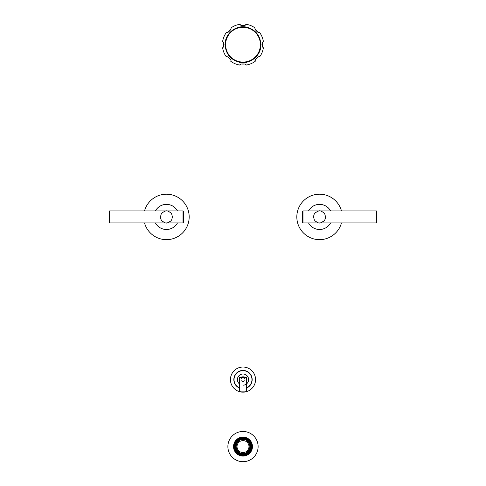 <?xml version="1.0" encoding="UTF-8"?>
<svg xmlns="http://www.w3.org/2000/svg" width="486" height="486" viewBox="0 0 486 486"><rect width="100%" height="100%" fill="white"/><g stroke="black" fill="none" stroke-linecap="round" stroke-linejoin="round"><path stroke-width="0.73" d="M241.657 378.4A1.798 1.798 0 0 1 244.343 378.4M244.343 380.799A1.798 1.798 0 0 1 241.657 380.799M239.41 387.822A8.973 8.973 0 0 1 243 370.63A8.973 8.973 0 0 1 246.59 387.822M230.443 379.596A12.557 12.557 0 0 0 243 392.153A12.557 12.557 0 0 0 255.557 379.596A12.557 12.557 0 0 0 243 367.045A12.557 12.557 0 0 0 230.443 379.596M239.41 377.464L246.59 377.464L243 376.765L239.41 377.464L239.41 391.121L246.59 391.121L246.59 377.464M261.96 45.028L261.948 44.688C262.452 42.622 262.932 41.596 263.388 41.602A20.619 20.619 0 0 0 259.597 32.453C258.947 33.996 253.692 28.741 255.235 28.091A20.619 20.619 0 0 0 246.086 24.3C246.718 25.849 239.282 25.849 239.914 24.3A20.619 20.619 0 0 0 230.765 28.091C232.308 28.741 227.053 33.996 226.403 32.453A20.619 20.619 0 0 0 222.612 41.602C223.068 41.602 223.548 42.628 224.052 44.688C223.548 46.753 223.068 47.78 222.612 47.774A20.619 20.619 0 0 0 226.403 56.923C227.053 55.38 232.308 60.635 230.765 61.285A20.619 20.619 0 0 0 239.914 65.075C239.282 63.526 246.718 63.526 246.086 65.075A20.619 20.619 0 0 0 255.235 61.285C253.692 60.635 258.947 55.38 259.597 56.923A20.619 20.619 0 0 0 263.388 47.774L263.084 47.488M263.388 47.774C262.932 47.78 262.452 46.747 261.948 44.688L261.96 44.396M263.084 41.887L263.388 41.602M255.296 60.143L255.247 60.446M224.04 44.354L224.04 44.985M222.916 47.494L222.612 47.774M239.914 65.075L240.758 64.322M245.242 64.322L246.086 65.075M246.086 24.3L245.242 25.059M240.758 25.059L239.914 24.3M222.612 41.602L222.916 41.887M262.306 46.352A19.379 19.379 0 0 0 262.306 43.029M257.823 32.21A19.379 19.379 0 0 0 255.478 29.865M244.658 25.381A19.379 19.379 0 0 0 241.342 25.381M230.522 29.865A19.379 19.379 0 0 0 228.177 32.21M223.694 43.029A19.379 19.379 0 0 0 223.694 46.352M257.823 57.166A19.379 19.379 0 0 1 255.478 59.517M244.658 63.994A19.379 19.379 0 0 1 241.342 63.994M230.522 59.517A19.379 19.379 0 0 1 228.177 57.166M244.999 440.037A6.84 6.84 0 0 0 241.001 440.037L240.904 439.721A7.175 7.175 0 0 0 239.628 440.243L239.786 440.541A6.84 6.84 0 0 0 236.961 443.372L236.664 443.214A7.175 7.175 0 0 0 236.135 444.483L236.457 444.581A6.84 6.84 0 0 0 236.457 448.584L236.135 448.681A7.175 7.175 0 0 0 236.664 449.951L236.961 449.793A6.84 6.84 0 0 0 239.786 452.624L239.628 452.916A7.175 7.175 0 0 0 240.904 453.444L241.001 453.122A6.84 6.84 0 0 0 244.999 453.122L245.096 453.444A7.175 7.175 0 0 0 246.372 452.916L246.214 452.624A6.84 6.84 0 0 0 249.039 449.793L249.336 449.951A7.175 7.175 0 0 0 249.865 448.681L249.543 448.584A6.84 6.84 0 0 0 249.543 444.581L249.865 444.483A7.175 7.175 0 0 0 249.336 443.214L249.039 443.372A6.84 6.84 0 0 0 246.214 440.541L246.372 440.243A7.175 7.175 0 0 0 245.096 439.721L244.999 440.037M248.978 446.579A5.978 5.978 0 0 1 243 452.563A5.978 5.978 0 0 1 237.022 446.579A5.978 5.978 0 0 1 243 440.602A5.978 5.978 0 0 1 248.978 446.579M250.09 444.411A7.418 7.418 0 0 0 235.582 446.579A7.418 7.418 0 0 0 250.09 448.748A7.418 7.418 0 0 0 250.09 444.411L249.865 444.483M250.557 446.579A7.557 7.557 0 0 1 243 454.143A7.557 7.557 0 0 1 235.443 446.579A7.557 7.557 0 0 1 243 439.022A7.557 7.557 0 0 1 250.557 446.579A7.576 7.576 0 0 0 243 439.004A7.576 7.576 0 0 0 235.424 446.579A7.576 7.576 0 0 0 243 454.161A7.576 7.576 0 0 0 250.576 446.579M251.851 446.579A8.851 8.851 0 0 0 243 437.728A8.851 8.851 0 0 0 234.149 446.579A8.851 8.851 0 0 0 243 455.431A8.851 8.851 0 0 0 251.851 446.579M251.997 446.579A8.997 8.997 0 0 1 243 455.576A8.997 8.997 0 0 1 234.003 446.579A8.997 8.997 0 0 1 243 437.588A8.997 8.997 0 0 1 251.997 446.579M252.471 446.579A9.471 9.471 0 0 0 243 437.108A9.471 9.471 0 0 0 233.529 446.579A9.471 9.471 0 0 0 243 456.056A9.471 9.471 0 0 0 252.471 446.579M258.121 446.579A15.121 15.121 0 0 0 243 431.465A15.121 15.121 0 0 0 227.879 446.579A15.121 15.121 0 0 0 243 461.7A15.121 15.121 0 0 0 258.121 446.579M376.371 222.91L302.978 222.91L302.978 210.948L376.371 210.948L376.371 222.91L376.753 222.527L376.753 211.331L376.371 210.948M302.978 210.948L302.596 211.331L302.596 222.527L302.978 222.91M319.551 204.369A12.557 12.557 0 0 1 330.595 210.948A12.557 12.557 0 0 0 308.507 210.948A12.557 12.557 0 0 1 319.551 204.369M330.595 222.91A12.557 12.557 0 0 1 308.507 222.91A12.557 12.557 0 0 0 330.595 222.91M319.551 239.653A22.727 22.727 0 0 0 341.476 222.91A22.727 22.727 0 0 1 296.825 216.926A22.727 22.727 0 0 1 341.476 210.948A22.727 22.727 0 0 0 296.825 216.926A22.727 22.727 0 0 0 319.551 239.653M183.022 222.91L109.629 222.91L109.629 210.948L183.022 210.948L183.022 222.91L183.404 222.527L183.404 211.331L183.022 210.948M109.629 210.948L109.247 211.331L109.247 222.527L109.629 222.91M155.405 210.948A12.557 12.557 0 0 1 177.493 210.948A12.557 12.557 0 0 0 155.405 210.948M155.405 222.91A12.557 12.557 0 0 0 177.493 222.91A12.557 12.557 0 0 1 155.405 222.91M189.175 216.926A22.727 22.727 0 0 0 144.524 210.948A22.727 22.727 0 0 1 189.175 216.926A22.727 22.727 0 0 1 144.524 222.91A22.727 22.727 0 0 0 189.175 216.926M239.41 383.891A5.595 5.595 0 0 1 243 374.007A5.595 5.595 0 0 1 248.595 379.596A5.595 5.595 0 0 1 243 385.191M246.59 388.047A9.179 9.179 0 0 0 243 370.423A9.179 9.179 0 0 0 239.41 388.047M260.399 44.688A17.399 17.399 0 0 1 243 62.087A17.399 17.399 0 0 1 225.601 44.688A17.399 17.399 0 0 1 243 27.289A17.399 17.399 0 0 1 260.399 44.688M251.001 446.579A8.001 8.001 0 0 1 243 454.586A8.001 8.001 0 0 1 234.999 446.579A8.001 8.001 0 0 1 243 438.579A8.001 8.001 0 0 1 251.001 446.579M234.823 446.579A8.177 8.177 0 0 1 243 438.402A8.177 8.177 0 0 1 251.177 446.579A8.177 8.177 0 0 1 243 454.756A8.177 8.177 0 0 1 234.823 446.579M233.62 446.579A9.38 9.38 0 0 1 243 437.206A9.38 9.38 0 0 1 252.38 446.579A9.38 9.38 0 0 1 243 455.959A9.38 9.38 0 0 1 233.62 446.579M260.891 44.688C260.296 35.612 255.63 29.792 246.906 27.228C236.214 24.446 224.726 33.649 225.109 44.688C225.729 53.891 230.486 59.735 239.373 62.208C249.998 64.79 261.261 55.623 260.891 44.688M325.529 216.926C325.292 219.028 324.763 220.383 323.943 220.99C320.948 222.813 319.484 223.451 319.551 222.91C319.095 223.347 317.613 222.691 315.104 220.923L314.26 219.715L313.573 216.926C313.81 214.824 314.339 213.476 315.159 212.868C318.154 211.046 319.618 210.402 319.551 210.948C320.007 210.517 321.483 211.167 323.968 212.898L324.818 214.095L325.529 216.926M172.427 216.926L171.716 219.763L170.841 220.99C167.846 222.813 166.382 223.451 166.449 222.91C165.993 223.347 164.511 222.691 162.002 220.923C161.224 220.358 160.714 219.028 160.471 216.926L161.182 214.095L162.057 212.868C165.052 211.046 166.516 210.402 166.449 210.948C166.911 210.517 168.381 211.167 170.865 212.898L171.716 214.095L172.427 216.926"/></g></svg>
